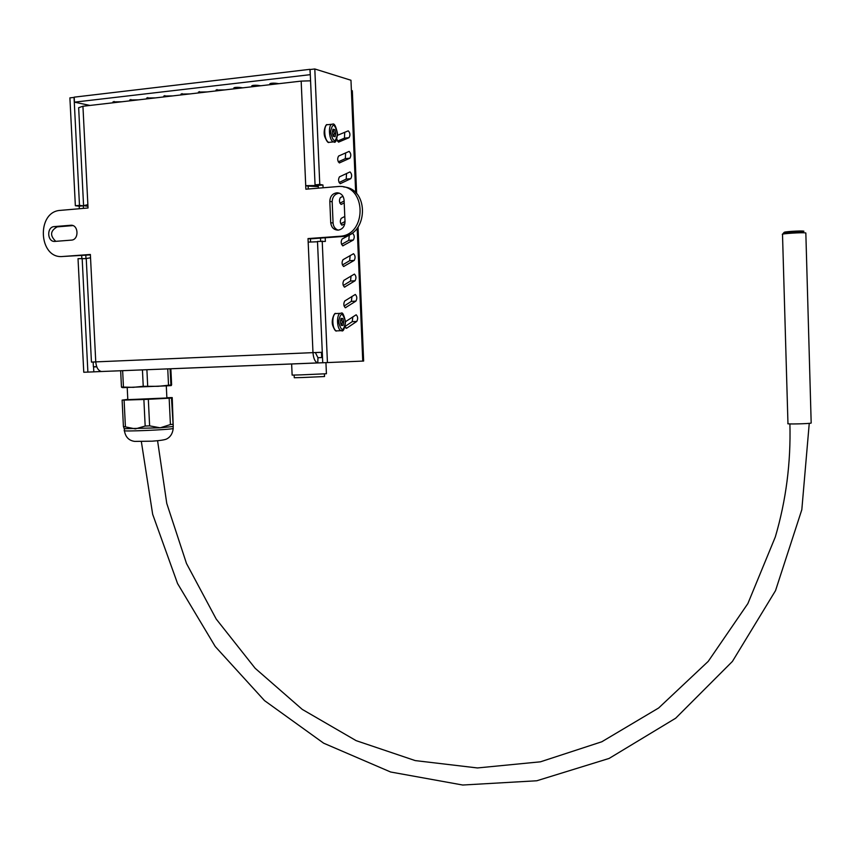 <?xml version="1.0" encoding="UTF-8"?>
<svg xmlns="http://www.w3.org/2000/svg" width="854" height="854" viewBox="0 0 854 854"><rect width="100%" height="100%" fill="white"/><g stroke="black" fill="none" stroke-linecap="round" stroke-linejoin="round"><path stroke-width="1.28" d="M166.882 397.975L127.812 399.651L127.214 387.545M173.234 426.488L171.483 398.028L172.23 397.59L173.234 426.488L160.189 427.811L124.204 428.708L123.414 426.488L122.111 400.12L127.801 399.373M171.28 385.549L169.135 385.741L171.28 385.549L171.622 384.727L170.853 368.757M170.928 385.143L170.085 368.779M170.864 384.994L158.193 386.318L143.237 386.296L133.352 387.342L121.46 387.033L120.66 370.775M123.446 386.99L122.645 370.689M122.101 370.689L122.816 370.668M168.569 368.843L167.747 368.875L168.526 385.133M143.237 386.296L142.437 369.91M121.46 387.033L122.752 387.631L121.77 387.417M147.689 386.115L146.899 369.729M125.399 426.53L124.097 400.099L143.878 399.48L145.169 426.05L135.38 428.9L123.414 426.488M149.621 425.858L148.329 399.288L169.156 398.199L170.416 424.545L160.189 427.811L149.621 425.858L145.169 426.05M169.135 385.741L122.752 387.631M124.097 400.099L122.111 400.12M148.329 399.288L143.878 399.48M171.483 398.028L169.156 398.199M166.861 397.708L172.23 397.59M172.743 424.31L170.416 424.545M87.951 206.348L83.575 205.643L87.866 204.661L88.037 207.992L60.517 210.362C36.028 211.418 38.515 259.349 62.876 256.478L90.364 254.471L90.535 257.791L86.233 258.516L91.442 362.085L95.755 361.882C96.321 367.487 98.21 370.7 101.423 371.511L93.812 371.853L93.566 366.953L96.769 366.814M317.507 241.767L308.177 242.109L308.016 238.586L339.508 236.291C366.932 235.597 366.953 185.66 339.497 186.418L305.871 189.204L305.721 185.67L318.243 185.489M318.296 186.61L308.134 186.087L308.262 189.001M308.134 186.087L305.721 185.67L301.174 81.109L310.568 80.81M341.835 236.558L310.429 238.842L310.557 241.96M310.429 238.842L308.016 238.586M341.878 236.547C368.063 235.982 369.889 188.638 343.703 186.962M90.385 254.876L62.876 256.478M339.348 193.175C334.832 193.826 332.441 196.687 332.174 201.768L333.071 223.001C333.402 226.598 335.088 228.979 338.131 230.142C333.807 229.939 331.341 227.463 330.722 222.691L329.815 201.395C330.103 196.207 332.569 193.335 337.191 192.78C341.248 193.207 343.554 195.694 344.098 200.22L345.005 221.602C344.76 226.523 342.465 229.374 338.109 230.142M72.91 225.595L57.175 226.876C50.237 230.826 49.778 235.64 55.788 241.34M322.278 352.307L315.361 352.574L317.955 357.719L317.784 362.907C315.073 362.011 313.471 358.595 312.98 352.638L322.278 352.275M301.174 81.109L82.934 106.248L78.653 107.711L83.564 205.451M93.385 366.761L96.694 366.633L93.385 366.761L93.15 362.053L91.442 362.096M54.24 226.598L70.861 225.253C78.664 224.602 79.187 239.899 71.384 240.123L54.891 241.404C47.119 242.194 46.458 226.876 54.24 226.598L57.175 226.876M217.471 366.921L227.164 366.515M317.955 357.719L322.502 357.527M112.6 371.074L322.737 362.747L317.496 241.426L325.374 241.415L325.214 237.764M315.361 352.574L312.98 352.638L308.177 242.109M95.755 361.947L93.15 362.053M324.403 373.871L324.52 376.529L302.391 377.532L294.267 377.724L294.15 375.098M325.94 362.63L326.42 373.742L301.323 374.863L292.132 375.109L291.641 363.953L292.815 363.9M149.621 98.573L146.664 98.018L155.513 97.89M218.848 90.599L216.019 90.044L224.976 89.894M272.543 84.407L269.832 83.852C270.462 83.222 272.437 83.019 275.725 83.233L278.852 83.681M201.288 92.616L198.438 92.061L207.362 91.922M132.712 100.516L129.733 99.971L138.561 99.843M166.679 96.609L163.754 96.054L172.625 95.915M236.569 88.549L233.782 87.994C234.402 87.396 236.334 87.193 239.59 87.407L242.76 87.845M254.471 86.489L251.716 85.934C252.346 85.315 254.289 85.112 257.566 85.325L260.716 85.774M183.898 94.623L181.016 94.068L189.908 93.929M115.973 102.448L112.952 101.904L121.759 101.775M339.476 176.831L350.012 171.91C351.901 173.864 352.147 176.127 350.77 178.689L340.234 183.706C338.301 181.721 338.056 179.425 339.476 176.831M339.081 182.532L346.19 179.094L346.553 173.458M342.988 259.712L353.535 253.713C355.339 255.581 355.563 257.812 354.207 260.406L343.66 266.501C341.813 264.591 341.589 262.338 342.988 259.712M342.411 264.975L349.638 260.716L350.193 255.506M345.528 321.659L356.161 314.784C357.911 316.61 358.114 318.82 356.769 321.424L346.713 328.192L345.037 326.901M345.176 326.367L352.211 321.659L352.873 316.781M342.112 239.035L352.659 233.302C354.485 235.192 354.72 237.433 353.342 240.017L342.806 245.835C340.938 243.913 340.703 241.65 342.112 239.035M341.579 244.404L348.774 240.348L349.286 235.031M338.6 156.047L349.126 151.393C351.037 153.368 351.293 155.642 349.905 158.203L339.38 162.943C337.426 160.936 337.17 158.63 338.6 156.047M338.259 161.854L345.326 158.63L345.635 152.877M344.215 202.964L341.098 204.437C339.187 202.473 338.942 200.199 340.362 197.594L342.966 196.281M339.913 203.177L344.13 201.021M343.863 280.368L354.41 274.091C356.203 275.949 356.417 278.18 355.061 280.774L344.514 287.125C342.689 285.247 342.465 282.994 343.863 280.368M343.244 285.524L350.492 281.051L351.09 275.959M344.738 300.992L355.285 294.459C357.057 296.295 357.271 298.516 355.915 301.11L345.368 307.739C343.564 305.881 343.351 303.629 344.738 300.992M344.077 306.042L351.346 301.366L351.987 296.381M344.845 223.727L341.952 225.157C340.063 223.214 339.817 220.93 341.237 218.325L344.781 216.446M340.746 223.801L345.005 221.517M337.714 135.231L348.251 130.843C350.172 132.85 350.439 135.124 349.04 137.675L338.515 142.148L336.839 139.255M337.437 141.156L344.461 138.135L344.706 132.263M79.326 208.739L79.198 206.177L83.329 205.814L83.457 208.387M85.806 255.218L85.976 258.634L78.024 258.677L83.767 372.259L93.812 371.853M81.835 258.41L81.685 255.517M79.198 206.177L75.355 205.739L79.486 205.376L83.329 205.814M318.361 188.126L318.243 185.393L315.051 184.848L319.77 184.432L322.951 184.987L323.068 187.731M318.243 185.393L322.951 184.987M320.645 241.202L320.517 238.106M322.737 362.758L327.434 362.576L322.214 241.084M319.77 184.432L314.806 68.971L350.973 80.255L351.389 90.289L352.328 90.77L356.641 193.73M315.051 184.848L310.077 69.526L314.806 68.971M327.434 362.576L363.644 361.05L358.039 227.121M82.155 258.378L87.887 372.098M75.355 205.739L69.9 97.868L74.213 97.409M74.042 97.377L79.486 205.376M89.969 105.437L74.447 102.16L74.202 97.153L309.874 69.334L310.301 74.736M310.109 74.682L74.447 102.16M335.803 133.395L335.056 136.693L333.263 136.266L332.217 132.53L332.964 129.221L334.757 129.659L335.803 133.395L334.234 133.544L333.604 136.352M334.757 129.659L333.188 129.819L334.234 133.544M343.81 321.947L343.073 325.417L341.312 325.417L340.276 321.926L341.013 318.446L342.774 318.467L343.81 321.947L342.251 322.033L341.536 325.417M342.774 318.467L341.216 318.553L342.251 322.033M811.183 423.05L805.834 232.993C804.254 232.149 779.755 233.686 782.51 234.455L787.964 423.595C785.285 424.353 809.667 423.787 811.183 423.05L811.183 422.901M173.202 428.302L173.213 428.484C171.355 429.69 119.944 431.868 124.417 430.555L124.332 428.783M82.934 106.248L87.866 204.661M90.535 257.791L95.755 361.882L312.98 352.638M72.43 225.435L70.626 225.264M332.174 201.768L329.815 201.395M333.071 223.001L330.722 222.691M147.742 97.548L147.785 98.338M217.023 89.563L217.055 90.353M270.75 83.361L270.793 84.162M199.452 91.591L199.484 92.381M130.833 99.502L130.865 100.292M164.811 95.584L164.854 96.374M234.754 87.514L234.797 88.314M252.667 85.453L252.699 86.243M182.051 93.598L182.083 94.388M114.084 101.434L114.116 102.224M346.19 179.094L350.77 178.689M349.638 260.716L354.207 260.406M343.457 266.437L344.098 266.395M352.211 321.659L356.769 321.424M345.955 328.235L346.713 328.192M348.774 240.348L353.342 240.017M342.625 245.792L343.223 245.749M345.326 158.63L349.905 158.203M350.492 281.051L355.061 280.774M344.29 287.061L344.973 287.019M351.346 301.366L355.915 301.11M345.123 307.664L345.849 307.621M341.781 225.114L342.347 225.072M344.461 138.135L349.04 137.675M362.747 361.093L357.175 228.242M355.691 192.748L351.389 90.289M329.761 142.276L333.85 141.871C335.344 143.429 336.583 140.75 337.576 133.832C335.964 126.232 334.288 123.019 332.569 124.193C327.594 123.35 328.95 141.903 333.85 141.871L334.619 141.753M337.49 133.8C335.601 143.291 333.273 142.735 330.509 132.114C332.419 122.624 334.747 123.189 337.49 133.8M327.103 124.791C326.409 123.115 322.78 130.534 324.723 136.651C326.676 141.348 328.149 143.237 329.153 142.33C324.232 142.362 322.876 123.83 327.872 124.673L331.96 124.257M325.577 126.456C323.431 131.58 323.954 136.426 327.146 140.995M337.351 330.85L341.397 330.658C343.201 331.982 344.589 329.089 345.55 321.969C343.938 314.72 342.443 311.827 341.088 313.29C336.156 312.201 336.487 330.413 341.397 330.658L342.198 330.573M345.464 321.969C343.618 331.875 341.322 331.864 338.59 321.915C340.479 311.988 342.774 312.009 345.464 321.969M335.611 313.621C335.035 311.827 330.936 319.332 332.644 325.257C334.33 329.815 335.686 331.694 336.722 330.882C331.79 330.647 331.459 312.447 336.412 313.535L340.468 313.322M333.999 315.19C331.598 320.079 331.854 324.83 334.768 329.452M784.474 232.448C786.758 233.089 806.091 231.808 803.763 231.167C801.564 230.505 781.933 231.818 784.474 232.448M166.295 385.901L166.882 398.039M173.116 426.552L173.213 428.484C172.604 433.49 170.48 436.96 166.84 438.881C165.164 439.821 160.296 440.589 152.215 441.176L134.718 441.401C128.89 440.611 125.453 437.056 124.428 430.726M72.206 225.381L70.861 225.253M339.166 193.111L337.191 192.78M101.423 371.511L317.784 362.907M321.456 352.328L321.68 357.559M783.961 232.544L782.51 234.252M157.584 440.792L166.765 503.412L186.482 563.469L216.211 619.054L255.154 668.287L302.252 709.386L356.171 740.664L415.225 760.594L477.429 767.949L540.475 761.811L601.792 741.774L658.637 707.998L708.222 661.38L747.88 603.564L775.315 536.952C786.043 500.455 790.911 462.783 789.907 423.915M141.326 441.454L152.663 514.289L177.568 583.56L215.251 646.542L264.494 700.6L323.666 743.193L390.63 772.005L462.74 785.029L536.782 780.769L609.105 758.437L675.674 718.214L732.422 661.423L775.517 590.648L801.821 509.699L809.25 423.338"/></g></svg>
